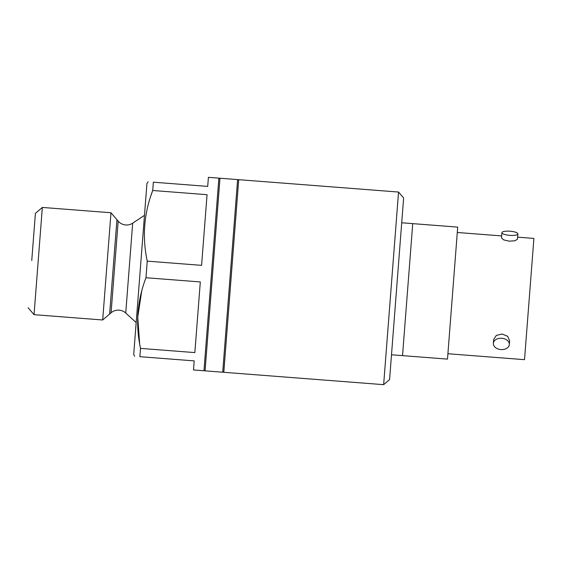 <?xml version="1.0" encoding="UTF-8"?>
<svg xmlns="http://www.w3.org/2000/svg" width="562" height="562" viewBox="0 0 562 562"><rect width="100%" height="100%" fill="white"/><g stroke="black" fill="none" stroke-linecap="round" stroke-linejoin="round"><path stroke-width="0.84" d="M147.251 261.147L145.965 277.733L200.311 281.941L194.845 352.599L140.5 348.391L139.861 356.687C132.906 356.146 132.906 356.146 139.861 356.687C132.906 356.146 132.906 356.146 139.861 356.687L194.199 360.888L193.497 369.958L203.971 370.765L211.424 274.453L218.871 178.14L208.404 177.332L207.701 186.401L153.356 182.193C146.408 181.659 146.408 181.659 153.356 182.193L152.716 190.49C143.942 213.511 142.116 237.059 147.251 261.147L201.589 265.348L207.055 194.691L152.716 190.49L150.981 195.457M148.122 181.793L146.935 183.528L133.714 354.383L134.627 356.28M140.317 347.449L139.889 345.187M139.643 343.768L137.739 317.2L141.68 291.235M145.965 277.733C137.191 300.754 135.372 324.309 140.5 348.391M136.18 322.574L125.733 313.027A11.057 11.057 0 0 0 111.079 312.788L102.684 319.982L110.981 212.745L42.34 207.434L34.043 314.671L102.684 319.982M144.469 215.337L132.681 223.163A11.057 11.057 0 0 1 118.175 221.147L110.981 212.745M31.753 260.557L35.399 213.377L31.753 260.557M116.924 219.686L109.625 314.039M238.625 180.781A1.103 1.103 0 0 0 237.614 179.594L222.707 372.22A1.103 1.103 0 0 0 223.894 371.201M218.787 179.243A1.103 1.103 0 0 1 219.974 178.231L237.614 179.594M204.055 369.663A1.103 1.103 0 0 0 205.074 370.85L222.707 372.22M238.717 179.678L223.809 372.304L383.642 384.668L398.542 192.042L238.717 179.678M398.542 192.042L403.628 197.979L389.578 379.582L383.642 384.668M401.711 222.784L412.733 223.634L402.525 355.634L447.493 359.111L457.707 227.111L412.733 223.634L402.525 355.634L391.496 354.784M517.644 237.157L533.9 238.414L524.522 359.666L447.914 353.737M501.655 235.921L457.292 232.485M509.629 340.748L507.619 336.287L502.112 334.011L496.316 335.416L493.647 339.511M501.501 237.951L503.707 239.883L509.291 241.182L515.01 240.761L517.483 239.187M501.782 338.282A8.016 5.669 4.4 0 1 509.334 344.548A8.016 5.669 4.4 0 1 500.904 349.578A8.016 5.669 4.4 0 1 493.352 343.312A8.016 5.669 4.4 0 1 501.782 338.282M510.064 231.214A8.016 2.072 -175.6 0 1 517.89 233.897A8.016 2.072 -175.6 0 1 509.741 235.352A8.016 2.072 -175.6 0 1 501.908 232.661A8.016 2.072 -175.6 0 1 510.064 231.214M125.733 313.027L132.681 223.163M111.079 312.788L118.175 221.147M205.074 370.85L219.974 178.231M28.1 307.73L34.043 314.671M35.399 213.377L42.34 207.434M509.334 344.548L509.636 340.649M493.352 343.312L493.654 339.413M517.89 233.897L517.483 239.222M501.908 232.661L501.501 237.986"/></g></svg>
